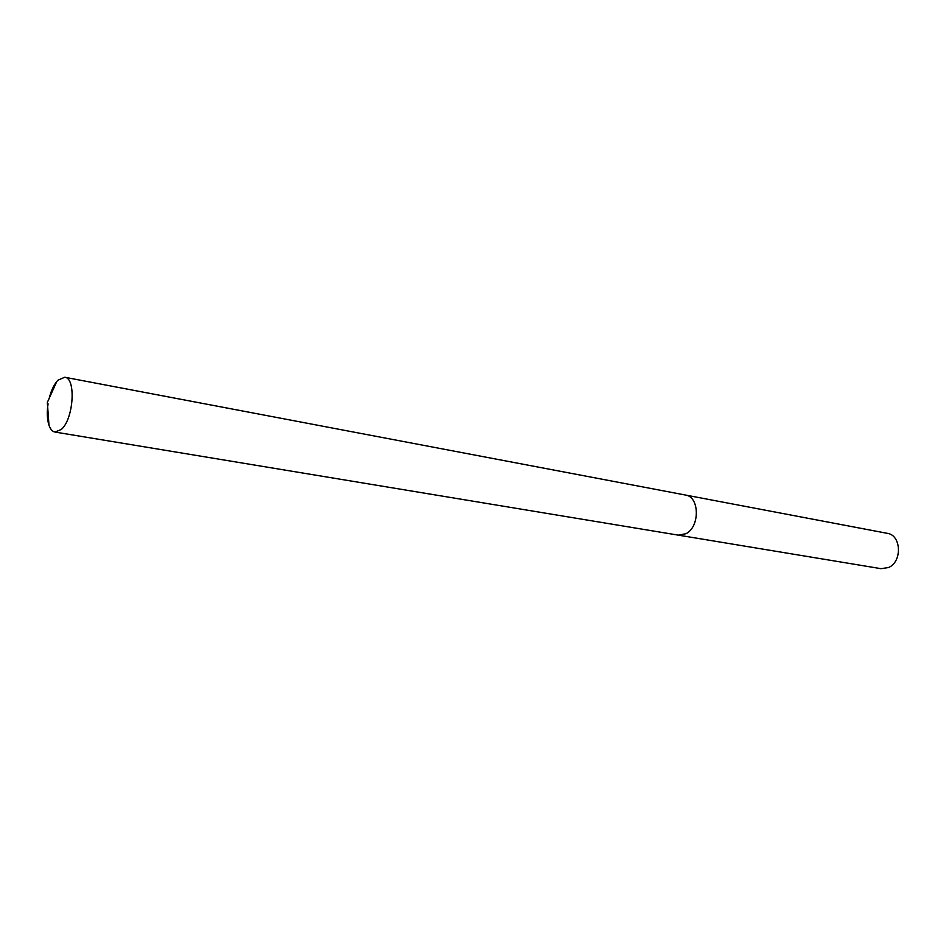 <?xml version="1.0" encoding="UTF-8"?>
<svg xmlns="http://www.w3.org/2000/svg" width="946" height="946" viewBox="0 0 946 946"><rect width="100%" height="100%" fill="white"/><g stroke="black" fill="none" stroke-linecap="round" stroke-linejoin="round"><path stroke-width="1.42" d="M678.294 535.14L881.033 568.676L888.507 567.541C902.425 561.841 901.408 535.081 887.301 533.331L685.412 495.03M685.495 495.042C699.65 496.662 700.064 526.957 685.921 533.721L678.377 535.152L685.921 533.721C700.064 526.957 699.65 496.662 685.495 495.042L64.754 377.253L58.025 380.138L56.736 381.569C53.414 385.779 50.848 391.549 49.05 398.881M48.069 403.824C46.803 412.326 47.111 419.468 48.979 425.251C50.398 429.295 52.42 431.565 55.022 432.062L61.36 429.437C73.682 418.983 76.259 377.927 64.754 377.253M56.736 381.569L47.347 402.428L48.979 425.251M678.377 535.152L55.022 432.062"/></g></svg>
